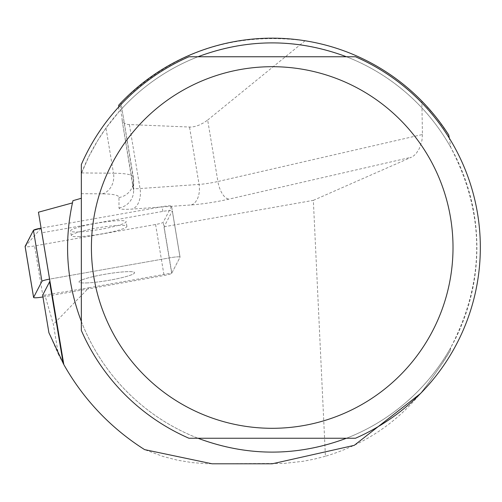 <?xml version="1.0" encoding="UTF-8"?>
<svg xmlns="http://www.w3.org/2000/svg" width="502" height="502" viewBox="0 0 502 502"><rect width="100%" height="100%" fill="white"/><g stroke="black" fill="none" stroke-linecap="round" stroke-linejoin="round"><path stroke-width="0.38" stroke-dasharray="2.51 1.88" d="M87.53 282.896A28.181 3.313 -9.5 0 1 79.015 281.942A28.181 3.313 -9.5 0 1 106.273 274.042A28.181 3.313 -9.5 0 1 134.611 272.686A28.181 3.313 -9.5 0 1 117.945 278.566A28.181 3.313 -9.5 0 1 87.53 282.896A28.181 3.313 170.5 0 0 117.945 278.566A28.181 3.313 170.5 0 0 134.611 272.686A28.181 3.313 170.5 0 0 116.96 272.517A28.181 3.313 170.5 0 0 86.79 278.271A28.181 3.313 170.5 0 0 79.015 281.942A28.181 3.313 170.5 0 0 87.53 282.896M42.946 296.939A8.678 1.023 170.5 0 0 43.059 296.92L164.066 275.498A8.678 1.023 170.5 0 0 171.703 273.289L180.023 257.25A8.678 1.023 170.5 0 0 180.042 257.162A8.678 1.023 170.5 0 0 170.573 257.702L49.585 279.118L63.81 364.552M171.533 206.253L163.213 222.292A8.678 1.023 -9.5 0 1 155.576 224.501L34.563 245.924A8.678 1.023 -9.5 0 1 25.15 246.551L41.095 228.121L162.083 206.705A8.678 1.023 -9.5 0 1 171.546 206.165A8.678 1.023 -9.5 0 1 171.533 206.253L180.023 257.25L172.311 210.94L164.098 226.766L171.809 273.082L180.023 257.25A8.678 1.023 -9.5 0 0 180.042 257.162L171.546 206.165M79.04 231.899A28.181 3.313 -9.5 0 1 70.525 230.945A28.181 3.313 -9.5 0 1 97.777 223.045A28.181 3.313 -9.5 0 1 126.121 221.689A28.181 3.313 -9.5 0 1 109.455 227.569A28.181 3.313 -9.5 0 1 79.04 231.899M164.098 226.766L313.342 200.354L325.421 456.262C368.437 443.31 403.031 418.586 429.197 382.072L440.775 365.531L450.269 350.66A205.782 205.782 0 0 1 440.775 365.531L429.197 382.072L420.513 393.524M450.269 350.66L450.727 347.648C485.359 280.882 485.359 214.122 450.727 147.356L449.29 138.144M72.953 200.674L72.439 202.908A204.69 204.69 0 0 0 450.727 347.648M325.421 456.262L314.233 459.129L302.888 461.325L283.762 463.446L207.131 463.722L192.297 462.624L177.62 460.215L163.213 456.513L144.62 449.623C107.202 425.677 78.45 393.894 58.364 354.274L53.381 324.348L44.904 295.082L88.885 287.759L53.381 324.348M88.885 287.759L171.809 273.082M48.907 332.744L58.364 354.274M421.849 101.115C389.37 68.536 350.446 48.418 305.084 40.762C232.997 31.413 171.27 52.453 119.909 103.889L122.344 120.819L124.32 123.216L127.721 124.502L190.685 127.081L194.512 126.579L198.585 125.337L203.975 122.664L207.665 120.053L217.899 181.511L422.446 134.511L421.849 101.115L436.194 117.386L448.782 135.057M313.342 200.354L411.471 157.195L228.987 199.125A34.983 4.116 -9.5 0 1 191.3 204.935L132.283 209.064A34.983 4.116 -9.5 0 1 118.98 207.96L118.98 197.531A94.012 11.057 170.5 0 0 102.207 193.854L81.343 193.678L81.343 198.271M422.446 134.511L421.918 140.642L419.365 148.492L416.34 153.286L413.974 155.645L411.471 157.195M38.447 212.208L41.873 232.809L162.861 211.392A8.678 1.023 -9.5 0 1 172.33 210.846A8.678 1.023 -9.5 0 1 172.311 210.94M42.651 295.189L44.904 295.082M41.873 232.809L49.585 279.118L170.573 257.702A8.678 1.023 -9.5 0 1 180.042 257.162L172.33 210.846M118.761 106.901L118.924 111.858L105.978 128.073L97.871 140.246L88.998 156.229L81.343 173.566A204.69 204.69 0 0 1 197.97 56.751L346.449 56.751A204.69 204.69 0 0 1 346.449 438.252L197.97 438.252A204.69 204.69 0 0 1 81.343 321.437L81.343 330.473A208.123 208.123 0 0 0 188.965 438.252L197.97 438.252M450.727 147.356A204.69 204.69 0 0 0 118.924 111.858M81.343 193.678L81.343 164.53A208.123 208.123 0 0 1 188.965 56.751L197.97 56.751M346.449 438.252L355.454 438.252A208.123 208.123 0 0 0 355.454 56.751L346.449 56.751M119.909 103.889L120.938 102.803L133.388 177.564L133.388 187.993L121.967 119.401M207.665 120.053L305.084 40.762M79.818 236.586A28.181 3.313 -9.5 0 1 71.309 235.626A28.181 3.313 -9.5 0 1 98.561 227.732A28.181 3.313 -9.5 0 1 126.906 226.371A28.181 3.313 -9.5 0 1 110.233 232.25A28.181 3.313 -9.5 0 1 79.818 236.586M171.703 273.289L163.213 222.292M43.059 296.92L34.563 245.924M155.576 224.501L164.066 275.498M162.861 211.392L162.083 206.705M81.588 172.939L113.49 173.209L105.978 128.073M102.207 193.854A17.488 14.42 90.5 0 0 113.49 173.209A111.5 13.115 -9.5 0 1 133.363 177.306A111.5 13.115 -9.5 0 1 133.388 177.564A17.488 17.363 0 0 1 133.62 180.4L133.62 190.829A17.488 17.363 0 0 0 133.388 187.993A17.488 2.058 170.5 0 0 133.388 188.037A17.488 2.058 170.5 0 0 140.039 188.545L199.056 184.416L189.511 127.081M129.403 124.678L140.039 188.545A17.488 10.937 -94 0 1 132.283 209.064M191.3 204.935A17.488 10.937 -94 0 0 199.056 184.416A17.488 2.058 170.5 0 0 217.899 181.511A17.488 7.988 -102.9 0 0 228.987 199.125M118.98 207.96A17.488 17.363 0 0 0 133.62 190.829L121.992 119.595M118.98 197.531A17.488 17.363 0 0 0 133.62 180.4L120.957 102.784M126.906 226.371L126.121 221.689M71.309 235.626L70.525 230.945"/><path stroke-width="0.75" d="M41.07 228.128L33.433 230.343L25.15 246.551A8.678 1.023 -9.5 0 1 25.1 246.469A8.678 1.023 -9.5 0 1 25.119 246.375L33.439 230.336A8.678 1.023 -9.5 0 1 41.07 228.128L49.56 279.125A8.678 1.023 170.5 0 0 41.93 281.333L33.609 297.372A8.678 1.023 170.5 0 0 33.59 297.466A8.678 1.023 170.5 0 0 42.946 296.939M420.513 393.524L354.243 445.349L272.209 463.798L212.089 463.798L144.62 449.623A239.021 239.021 0 0 1 63.81 364.552L38.447 212.208L72.439 202.908M63.81 364.552L48.907 332.744L42.651 295.189L49.598 281.804L63.183 363.435M449.29 138.144L448.782 135.057A209.334 209.334 0 0 0 118.692 105.194L118.761 106.901M72.953 200.674L81.343 198.271L81.343 321.437C66.433 282.024 63.641 241.769 72.953 200.674M49.83 280.599A111.5 13.115 -9.5 0 1 49.598 281.804M197.97 56.751C247.467 38.277 296.958 38.277 346.449 56.751M346.449 438.252C296.958 456.726 247.467 456.726 197.97 438.252M81.343 164.53L81.343 330.473A208.123 208.123 0 0 0 188.965 438.252L355.454 438.252A208.123 208.123 0 0 0 355.454 56.751L188.965 56.751A208.123 208.123 0 0 0 81.343 164.53M93.868 277.198A180.795 180.795 0 0 0 387.098 387.105A180.795 180.795 0 0 0 335.669 78.205A180.795 180.795 0 0 0 93.868 277.198M118.692 105.194L120.957 102.784M41.93 281.333L33.439 230.336M25.119 246.375L33.609 297.372M33.59 297.466L25.1 246.469"/></g></svg>
